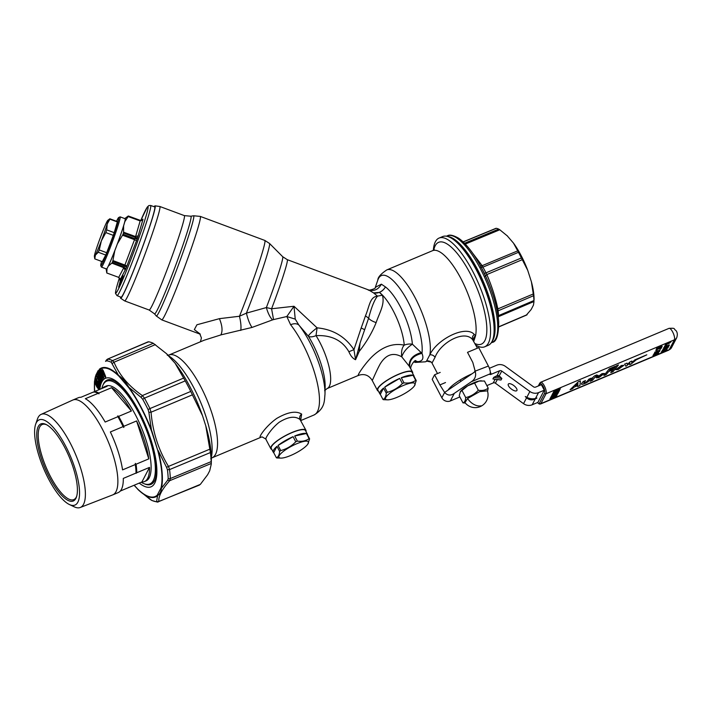 <?xml version="1.0" encoding="UTF-8"?>
<svg xmlns="http://www.w3.org/2000/svg" width="713" height="713" viewBox="0 0 713 713"><rect width="100%" height="100%" fill="white"/><g stroke="black" fill="none" stroke-linecap="round" stroke-linejoin="round"><path stroke-width="1.07" d="M412.613 373.264A19.83 4.804 152.4 0 0 412.569 372.034A19.83 4.804 152.4 0 0 411.971 371.464A19.83 4.804 152.4 0 0 391.33 377.738A19.83 4.804 152.4 0 0 377.427 390.412A19.83 4.804 152.4 0 0 378.033 390.982A19.83 4.804 152.4 0 0 378.416 391.143M412.569 372.034L409.2 366.17L401.731 356.812C393.184 352.062 385.965 354.504 380.082 364.138C375.332 372.774 371.562 383.211 372.159 379.762M376.125 322.615C372.275 321.26 369.771 319.781 368.621 318.185L360.056 343.087L359.147 351.536C366.535 342.062 372.195 332.418 376.125 322.615C379.539 312.508 385.047 304.255 382.409 295.227L379.432 292.419L373.541 292.891L368.692 289.986C374.156 291.448 378.38 289.505 381.375 284.175L385.43 286.911A10.722 8.904 -52.9 0 1 379.432 292.419A36.443 11.622 67.2 0 1 404.244 345.145C401.989 347.525 401.152 351.411 401.731 356.812C403.442 351.928 406.989 347.721 412.381 344.183L421.98 353.345C424.021 358.55 422.568 361.322 417.631 361.678L414.93 361.117M364.637 329.7L361.179 327.971A45.017 2.451 -69.6 0 0 365.466 315.832L368.621 318.185C371.437 307.339 374.396 299.986 377.489 296.127L373.541 292.891A10.722 8.877 129.8 0 0 385.43 286.911A39.58 12.629 67.2 0 1 412.381 344.183A10.722 7.326 175.6 0 0 404.244 345.145C392.872 342.775 381.874 346.892 371.241 357.471C362.391 366.794 355.68 377.961 359.031 375.1M409.743 366.972C409.209 360.092 413.29 355.546 421.98 353.345A46.701 14.893 -112.8 0 0 410.652 307.116A46.701 14.893 -112.8 0 0 385.216 275.45A46.701 14.893 -112.8 0 0 377.837 280.031C377.863 277.268 380.858 273.89 386.811 269.906A49.848 15.9 67.2 0 1 390.876 269.764A49.848 15.9 67.2 0 1 418.789 305.2A49.848 15.9 67.2 0 1 429.814 354.833C431.864 354.575 433.62 355.377 435.082 357.24L432.007 363.069L437.488 373.559M415.679 360.867L417.631 361.678A46.701 14.893 -112.8 0 1 413.763 361.83A46.701 14.893 -112.8 0 0 413.763 361.83M471.846 373.897A23.582 5.713 152.4 0 0 448.058 390.109M413.683 361.883L415.305 362.4L425.411 361.812A49.848 15.9 -112.8 0 0 426.481 361.197L429.814 354.833C436.802 339.486 465.589 324.593 474.288 334.468C472.469 335.992 471.935 337.757 472.683 339.771C464.724 329.308 440.572 342.4 435.082 357.24M472.683 339.771L477.434 348.167M426.98 361.152L431.32 362.124L431.998 363.042L431.32 362.124C429.386 360.947 428.014 360.6 427.185 361.072L427.221 361.054M425.411 361.812L427.114 361.099M474.288 334.468L475.544 335.823C473.512 337.267 472.924 339.058 473.788 341.188M386.811 269.906L432.586 250.673A49.848 15.9 67.2 0 1 436.659 250.539A49.848 15.9 67.2 0 1 464.662 286.171A49.848 15.9 67.2 0 1 475.544 335.823L473.806 341.126M433.344 250.272A58.956 18.805 67.2 0 1 439.065 238.071A58.956 18.805 67.2 0 1 443.878 237.91A58.956 18.805 67.2 0 1 481.854 291.751A58.956 18.805 67.2 0 1 484.724 346.785A58.956 18.805 67.2 0 1 479.911 346.946A58.956 18.805 67.2 0 1 475.847 345.137M381.375 284.175L375.323 287.339L377.837 280.031M368.692 289.986L368.434 289.888C366.972 291.038 376.58 288.774 375.341 287.312L375.279 287.473M359.147 351.536L355.564 359.709C352.873 358.594 350.644 355.939 348.88 351.732L353.951 349.655L355.564 359.709L360.056 343.087M324.62 390.617L327.044 388.594A36.443 11.622 67.2 0 0 316.019 335.636L317.098 327.855A10.722 1.569 -37.4 0 0 308.364 336.197A10.722 4.643 -32.1 0 0 316.019 335.636C331.26 334.914 342.213 340.279 348.88 351.732M382.409 295.227L377.489 296.127C369.735 296.938 369.584 306.064 365.466 315.832M300.85 420.527L313.97 415.011A55.739 17.78 -112.8 0 0 316.251 378.665A55.739 17.78 -112.8 0 0 290.592 324.709C294.13 323.31 296.893 323.426 298.872 325.039L295.235 319.112L293.997 306.26L317.098 327.855C332.918 329.326 345.199 336.589 353.951 349.655L361.179 327.971M439.065 238.071L442.621 236.582A58.956 18.805 67.2 0 1 447.434 236.413A58.956 18.805 67.2 0 1 449.787 237.295A58.956 18.805 67.2 0 1 482.79 283.649A58.956 18.805 67.2 0 1 492.79 339.664A58.956 18.805 67.2 0 1 488.28 345.288L484.724 346.785M290.592 324.709L286.813 316.527L293.997 306.26L271.582 308.765L273.542 319.584L286.813 316.527L295.235 319.112M298.872 325.039L308.364 336.197A41.8 13.333 67.2 0 1 325.146 386.704L324.985 394.334A50.382 16.069 -112.8 0 0 298.872 325.039M449.787 237.295L451.008 237.884A57.887 18.458 67.2 0 1 483.414 283.391A57.887 18.458 67.2 0 1 493.227 338.39L492.79 339.664M368.434 289.888L287.277 259.666A45.017 2.451 -69.6 0 1 271.582 308.765L266.368 307.561C267.901 313.078 269.942 317.187 272.491 319.905L273.542 319.584M272.491 319.905L252.01 327.445L221.235 334.807L204.105 340.244L168.865 355.047A55.739 17.78 67.2 0 1 173.411 354.896A55.739 17.78 67.2 0 1 209.319 405.804A55.739 17.78 67.2 0 1 212.028 457.826L261.707 436.962M300.743 419.868L301.652 414.11C296.073 410.581 287.767 412.016 276.733 418.424C265.45 426.365 257.687 438.388 260.682 437.274L262.117 436.9L265.753 439.012L270.806 448.682A19.83 4.804 152.4 0 0 271.412 449.252A19.83 4.804 152.4 0 0 271.796 449.413M261.751 436.944L260.682 437.274M287.277 259.666L282.713 256.725A46.193 2.513 -69.6 0 1 266.368 307.561L246.422 313.132C247.866 319.299 249.728 324.067 252.01 327.445M282.713 256.725L269.523 243.463A54.028 2.932 -69.6 0 1 246.422 313.132L239.47 316.251C240.896 322.329 241.315 327.062 240.736 330.449M269.523 243.463L264.844 240.441A55.204 3.004 110.4 0 1 239.47 316.251L219.426 318.658L196.922 324.772L194.337 329.611L200.077 333.969M301.652 414.11C299.772 415.643 299.237 417.453 300.03 419.547C295.227 415.768 288.31 416.65 279.3 422.176C270.227 429.244 264.104 440.376 266.092 439.065M300.03 419.547L305.957 430.304A19.83 4.804 152.4 0 0 305.351 429.734A19.83 4.804 152.4 0 0 284.719 436.008A19.83 4.804 152.4 0 0 270.806 448.682M305.993 431.534A19.83 4.804 152.4 0 0 305.957 430.304M120.533 297.027A49.304 2.683 -69.6 0 0 120.613 298.239A49.304 2.683 -69.6 0 0 129.276 281.216A49.304 2.683 -69.6 0 0 147.876 232.081A49.304 2.683 -69.6 0 0 155.015 205.852A49.304 2.683 -69.6 0 0 154.168 206.717M493.28 378.959L500.455 379.895M492.906 378.915L493.699 377.391L497.014 375.698A2.148 1.961 -152.4 0 1 499.18 375.983L501.863 378.46L501.07 379.976M497.014 375.698L499.599 370.751L491.364 374.218L490.312 372.204M488.387 366.045L475.081 371.179A1.069 0.98 -152.4 0 0 475.063 370.76L472.817 362.471L467.514 352.338L478.753 347.614L488.387 366.045A6.435 2.05 67.2 0 1 490.089 373.862L489.893 374.236A2.148 0.517 152.4 0 0 489.867 374.45A2.148 0.517 152.4 0 0 491.364 374.218M474.368 372.177L444.618 392.444C447.497 395.59 450.732 395.893 454.324 393.335L471.355 381.731C475.027 379.334 476.337 375.938 475.277 371.553M497.309 379.566L495.41 383.211A2.148 1.961 27.6 0 0 493.244 382.926L486.863 385.608M459.867 396.945L450.349 400.947A6.435 5.891 27.6 0 1 441.837 397.774L432.203 379.343L434.591 374.78L440.206 372.418M499.599 370.751A2.148 1.961 -152.4 0 1 501.765 371.036L529.884 391.482L526.827 397.337C529.812 398.817 532.7 399.191 535.481 398.478L536.925 398.05L535.249 398.932C532.041 400.456 529.153 400.073 526.586 397.801L523.52 403.656A8.574 7.861 27.6 0 0 532.183 404.788L537.914 402.382L544.277 390.207L541.39 384.681L535.65 387.088A2.148 1.961 -152.4 0 1 533.484 386.803L505.374 366.357A8.574 7.861 -152.4 0 0 496.711 365.225L489.394 368.3M544.277 390.207L538.547 392.613A8.574 7.861 -152.4 0 1 529.884 391.482M495.41 383.211L523.52 403.656M445.509 382.551L439.885 384.913L434.591 374.78M441.837 397.774L444.618 392.444L439.885 384.913M526.586 397.801L525.267 396.526L526.827 397.337M516.925 390.457A5.356 2.121 37.6 0 1 516.845 390.581A5.356 2.121 37.6 0 1 511.453 389.102A5.356 2.121 37.6 0 1 508.271 384.164A5.356 2.121 37.6 0 1 508.351 384.04A5.356 2.121 37.6 0 1 513.743 385.519A5.356 2.121 37.6 0 1 516.925 390.457M666.744 344.976L664.463 346.179M665.131 345.823L666.076 345.333M652.956 355.653L655.523 353.345L656.851 353.104L656.566 353.871L658.759 352.953L652.956 355.662L653.384 354.833M658.759 352.953L656.566 353.871M653.384 354.824L655.514 353.336L656.833 353.345M653.937 354.976L656.031 353.559L653.937 354.976M653.883 353.88L658.589 350.841L654.775 352.169L660.398 349.807L655.693 352.846L659.507 351.518L653.883 353.88L658.589 350.841M655.693 352.846L659.685 351.179M654.596 352.516L660.398 349.807M656.218 349.325L656.86 348.113L657.662 347.775L657.19 348.684L660.006 346.768L661.878 346.081L662.02 346.58L660.407 347.605L661.388 346.536L659.926 347.062L659.267 348.051L656.227 349.334L657.662 347.775M660.407 347.605L661.406 346.67M657.19 348.675L659.578 346.964L662.217 346.322M661.094 348.488L657.787 349.12L656.575 349.869L657.038 350.181L655.755 350.422L657.716 348.889L660.514 348.39L661.771 347.186L661.094 348.488M661.771 347.178L660.514 348.39L657.716 348.88L655.755 350.422M657.208 349.851L656.673 349.994M666.931 349.896L660.987 352.882L661.816 351.277L666.931 349.896M662.252 351.589L667.118 349.548M661.816 351.277L662.582 350.965M660.987 352.873L661.824 351.286M667.439 346.518L663.66 347.784L668.767 344.985L669.418 344.994L669.159 345.475L667.439 346.518M663.66 347.784L665.63 346.26L669.391 345.181M667.894 345.564L664.48 347.249L667.894 345.564M668.589 345.529L664.587 347.383M667.921 348.006L662.297 350.368L667.921 348.006M662.297 350.359L668.09 347.677M665.211 344.816L667.323 343.087L665.211 344.816L670.995 341.946L669.757 342.062L670.995 341.946M667.323 343.087L666.076 344.352M669.569 342.427C672.207 342.311 663.045 346.055 667.136 343.452C663.054 346.055 672.207 342.32 669.569 342.436L670.113 342.436M668.571 346.759L662.947 349.12L668.571 346.759M662.947 349.12L668.741 346.438M604.428 373.469L602.013 373.657L596.371 377.837L598.777 377.649L604.428 373.469L602.013 373.657L596.371 377.837M598.626 376.687L599.606 376.633C602.191 375.234 602.717 374.583 601.184 374.673C598.599 376.072 598.073 376.731 599.606 376.633C602.191 375.234 602.726 374.583 601.184 374.681L602.164 374.628M598.635 376.687L599.606 376.633M623.83 365.314L621.415 365.511L615.774 369.69L618.18 369.503L623.83 365.323L621.415 365.502L615.774 369.69M619.009 368.487L618.037 368.541L619.009 368.478C621.593 367.079 622.119 366.429 620.586 366.527C618.002 367.926 617.476 368.576 619.009 368.487C621.593 367.088 622.128 366.437 620.586 366.527L621.567 366.473M570.088 389.717L578.181 381.865L580.427 380.92L579.927 385.59L577.646 386.544L577.744 385.617L574.099 387.141L572.486 388.719L570.088 389.717L578.181 381.865L580.427 380.92M577.646 386.544L577.744 385.617M577.985 383.371L575.4 385.885L577.824 384.868L577.985 383.371L577.824 384.868L575.409 385.885M598.038 375.305L595.756 376.268L596.843 374.913L594.562 375.876L591.46 378.781L592.601 378.309L590.195 381.277L592.485 380.314L594.883 377.346L597.164 376.393L598.038 375.305L595.765 376.259M596.852 374.922L594.562 375.876L591.46 378.79M592.601 378.309L590.195 381.277M581.826 383.238L583.198 381.544L581.826 383.238C579.517 385.893 587.432 383.033 589.286 380.537L591.193 378.184L588.902 379.138L591.193 378.184M585.489 380.582L583.198 381.544L585.489 380.582L583.965 382.462C584 383.336 585.07 382.952 587.155 381.303L588.902 379.138L587.155 381.312C585.07 382.961 584.009 383.344 583.965 382.462L583.795 382.917M603.893 375.519L609.357 368.773L603.893 375.519L606.175 374.566L608.581 371.598L612.004 370.154L612.877 369.076L609.455 370.51M615.061 366.375L609.357 368.773L615.061 366.375L614.187 367.462L610.765 368.897L609.455 370.519L612.877 369.076M618.483 364.94L616.201 365.903L610.747 372.649L613.028 371.687L618.483 364.94L616.201 365.894L610.747 372.649M624.633 364.138L625.916 366.277L629.873 363.131L629.704 364.682L630.952 364.165L636.263 359.798L646.807 354.824L634.918 359.815L631.745 362.632L631.914 361.081L630.034 361.865L627.342 364.486L627.083 363.113L624.633 364.138L627.083 363.113M629.873 363.131L629.704 364.682M646.807 354.824L634.918 359.815L631.745 362.641M631.914 361.081L630.042 361.865L627.342 364.486M560.855 387.81L554.001 391.134M553.315 392.435L553.912 391.294L556.488 390.207L560.168 389.111L559.874 389.681L553.315 392.435L553.912 391.294L555.32 390.706M557.593 390.189L560.168 389.111M556.488 390.207L557.896 389.619M555.017 391.277L556.488 390.216M552.637 393.736L553.235 392.596L554.634 391.998L554.34 392.578L557.21 390.92L556.915 391.49L559.491 390.412L559.197 390.982L552.637 393.736L553.235 392.596L554.643 392.007M556.924 391.49L559.491 390.412M554.349 392.569L557.218 390.92M553.956 393.309L552.557 393.897L551.96 395.038L558.52 392.284L559.108 391.143L556.532 392.221L552.557 393.897L551.96 395.038M559.108 391.143L556.238 392.792M556.532 392.221L553.662 393.879M551.274 396.339L557.022 393.032L558.431 392.444L557.833 393.585L551.577 395.768L558.431 392.444M550.516 397.792L550.953 396.963L557.753 393.745L556.719 394.672L556.835 395.51L550.516 397.792L550.953 396.972L557.753 393.745M556.461 395.171L557.138 394.931M555.267 395.358L553.119 396.375M550.365 398.344L552.263 397.542L550.365 398.344C547.727 400.715 557.53 396.606 556.586 395.733L554.687 396.526L556.586 395.733M555.195 396.499L554.687 396.526C557.414 396.054 548.636 399.743 552.263 397.542L551.434 398.193M552.263 397.542C548.636 399.735 557.414 396.054 554.687 396.526M491.952 341.634A57.869 18.458 -112.8 0 0 494.92 324.13A57.869 18.458 -112.8 0 0 477.674 269.764A57.869 18.458 -112.8 0 0 449.261 236.787A57.869 18.458 -112.8 0 0 447.8 236.52M463.183 241.957L495.856 228.516M496.195 228.303A46.719 14.902 67.2 0 1 498.717 229.105L499.795 229.773L465.295 244.069M499.795 229.773L507.504 236.065A42.878 13.672 -112.8 0 0 507.086 235.664L513.494 243.115L517.718 250.86L482.148 265.673L482.933 267.117A46.933 14.973 67.2 0 1 485.936 272.865L486.81 274.585L485.152 276.305M531.408 281.795L533.538 295.708A46.719 14.902 67.2 0 1 533.868 298.988A46.719 14.902 67.2 0 1 533.957 300.538L534.064 299.906A42.878 13.672 -112.8 0 0 533.948 295.931A42.878 13.672 -112.8 0 0 531.408 281.795L527.727 270.343L521.399 257.963A46.719 14.902 67.2 0 0 518.449 252.322L517.718 250.86M522.317 259.657L486.81 274.585C491.622 285.565 495.312 297.018 497.87 308.952L498.111 310.69A46.933 14.973 67.2 0 1 498.44 314.041A46.933 14.973 67.2 0 1 498.539 315.627L533.957 300.538M498.262 317.445L498.539 315.627A3.217 2.308 -2.4 0 0 498.048 315.877M498.173 316.786L534.001 301.492L533.44 305.146L531.14 309.549L526.372 315.066M472.559 253.062L482.148 265.673L480.446 265.806M533.342 293.943L496.872 309.317M527.727 270.343A42.878 13.672 -112.8 0 0 513.494 243.115M379.824 393.852A19.296 4.67 -27.6 0 1 383.576 388.068L380.296 394.342A19.296 4.67 -27.6 0 1 379.824 393.852L377.899 390.163A19.296 4.67 -27.6 0 1 381.918 384.155A19.296 4.67 -27.6 0 1 399.948 373.817A19.296 4.67 -27.6 0 1 412.096 372.284L414.021 375.974A19.296 4.67 -27.6 0 1 414.155 376.642M384.681 387.168A19.296 4.67 -27.6 0 1 399.69 378.407L384.681 387.168L387.355 392.284A19.296 4.67 152.4 0 0 386.526 392.961A19.296 4.67 152.4 0 0 386.259 393.193C385.911 396.722 384.824 398.808 382.979 399.467A19.296 4.67 152.4 0 0 383.487 399.69L387.827 399.841A16.613 4.02 152.4 0 0 411.561 388.835A16.613 4.02 152.4 0 0 414.378 385.965A16.613 4.02 152.4 0 0 407.604 383.906A16.613 4.02 152.4 0 0 389.031 393.888A16.613 4.02 152.4 0 0 387.827 399.841M401.303 377.73A19.296 4.67 -27.6 0 1 413.041 375.252L401.303 377.73L403.977 382.854A19.296 4.67 152.4 0 0 403.184 383.184A19.296 4.67 152.4 0 0 402.373 383.532C398.121 387.89 393.113 390.804 387.355 392.284M414.378 385.965L416.232 380.599L413.549 375.475A19.296 4.67 -27.6 0 1 414.021 375.974M380.296 394.342L382.979 399.467M383.576 388.068L386.259 393.193M399.69 378.407L402.373 383.532M413.041 375.252L415.724 380.368C412.56 382.64 408.647 383.46 403.977 382.854M416.232 380.599A19.296 4.67 152.4 0 0 415.724 380.368M273.213 452.113A19.296 4.67 -27.6 0 1 276.965 446.338L273.685 452.612A19.296 4.67 -27.6 0 1 273.213 452.113L271.288 448.432A19.296 4.67 -27.6 0 1 275.298 442.425A19.296 4.67 -27.6 0 1 293.337 432.087A19.296 4.67 -27.6 0 1 305.485 430.554L307.41 434.244A19.296 4.67 -27.6 0 1 307.544 434.912M278.061 445.429A19.296 4.67 -27.6 0 1 293.079 436.677L278.061 445.429L280.735 450.554A19.296 4.67 152.4 0 0 279.906 451.231A19.296 4.67 152.4 0 0 279.639 451.454C279.3 454.983 278.204 457.078 276.359 457.728A19.296 4.67 152.4 0 0 276.867 457.96L281.207 458.111A16.613 4.02 152.4 0 0 304.95 447.104A16.613 4.02 152.4 0 0 307.766 444.226A16.613 4.02 152.4 0 0 300.993 442.167A16.613 4.02 152.4 0 0 282.419 452.158A16.613 4.02 152.4 0 0 281.207 458.111M294.683 435.999A19.296 4.67 -27.6 0 1 306.43 433.522L294.683 435.999L297.366 441.124A19.296 4.67 152.4 0 0 296.563 441.454A19.296 4.67 152.4 0 0 295.752 441.793C291.501 446.151 286.501 449.074 280.735 450.554M307.766 444.226L309.611 438.869L306.938 433.745A19.296 4.67 -27.6 0 1 307.41 434.244M273.685 452.612L276.359 457.728M276.965 446.338L279.639 451.454M293.079 436.677L295.752 441.793M306.43 433.522L309.103 438.638C305.939 440.901 302.027 441.73 297.366 441.124M309.611 438.869A19.296 4.67 152.4 0 0 309.103 438.638M142.547 219.738L142.965 219.149A32.762 1.782 110.4 0 1 142.983 219.346L137.743 237.349A32.762 1.782 110.4 0 1 137.261 238.739L126.201 267.865A32.762 1.782 110.4 0 1 125.702 269.051L119.891 280.191A32.762 1.782 110.4 0 1 119.873 279.986L120.034 279.193M120.096 279.906L118.723 277.375L106.798 273.008A30.588 1.658 -69.6 0 0 106.798 272.99L118.723 277.375L106.798 272.99L107.003 268.658L108.367 266.038L111.834 263.124L123.795 267.678L118.723 277.375M125.149 270.227L123.795 267.678L124.08 267.09L125.702 269.051M126.914 266.029L124.891 265.049L124.543 265.976A30.695 1.667 110.4 0 1 124.08 267.09L112.235 262.58L111.834 263.124M136.531 240.7L134.525 239.666L124.891 265.049L112.912 260.548L112.681 261.519L124.543 265.976A2.148 1.23 22.6 0 1 126.201 267.865M138.233 235.78L135.595 236.6L135.354 237.384A30.695 1.667 110.4 0 1 134.9 238.686L134.525 239.666L122.529 235.21L117.395 243.846L114.802 250.7L112.912 260.548M142.787 220.13L140.158 220.914L135.595 236.6L123.572 232.197L123.607 225.896L124.837 221.663L128.135 216.547L140.158 220.914L142.983 219.346M142.725 219.417L142.627 219.622C142.725 220.085 141.923 220.326 140.238 220.317A30.695 1.667 110.4 0 1 140.265 220.522L128.135 216.547M120.836 280.975L120.345 282.74L120.149 281.163L118.813 287.045L122.903 275.476M120.149 281.163L121.121 278.471L120.764 281.127A0.642 0.588 -152.7 0 1 120.693 280.637L121.584 278.605A0.642 0.588 27.8 0 0 121.54 278.703L120.319 282.731L122.235 278.23M121.54 278.703L121.968 277.954M121.041 282.883L120.827 281.733M120.595 283.721L120.711 281.991M120.649 282.901L119.472 284.059L119.579 285.672M120.274 284.104L119.757 284.425A0.642 0.588 -152.6 0 1 119.686 283.943L119.258 284.781M119.329 285.271L120.069 284.719M120.212 283.114L120.666 282.651M118.679 287.241L122.939 275.254L123.019 276.323M121.852 277.027L122.939 275.254M120.782 281.991L120.452 281.091M120.524 281.59L121.076 281.421M121.451 278.132L122.039 278.302M120.167 283.373L119.659 283.685M118.688 286.911L119.214 285.022M122.698 275.441L122.235 277.812M121.192 278.863L120.729 282.045M121.121 278.471L121.192 278.952M152.653 217.01A48.199 2.62 110.4 0 1 134.721 267.633A48.199 2.62 110.4 0 1 121.058 297.232L117.039 295.654A48.119 2.611 -69.6 0 0 130.684 266.109A48.119 2.611 -69.6 0 0 148.58 215.558A48.119 2.611 -69.6 0 0 150.621 205.469L154.694 206.904A48.199 2.62 110.4 0 1 152.653 217.01M128.358 216.199A30.588 1.658 -69.6 0 0 128.34 216.021L140.247 220.335L128.331 216.003M124.891 218.641A27.335 1.488 110.4 0 1 125.176 218.303L128.09 216.11M112.235 262.58A30.588 1.658 -69.6 0 0 112.681 261.519M123.572 232.197L123.456 233.035A30.588 1.658 -69.6 0 1 123.019 234.274L122.529 235.21M107.003 268.658A27.335 1.488 110.4 0 1 106.184 269.3A27.335 1.488 110.4 0 1 106.184 268.863M125.176 218.303A27.335 1.488 110.4 0 1 124.837 221.663M123.607 225.896A27.335 1.488 110.4 0 1 117.395 243.846M114.802 250.7A27.335 1.488 110.4 0 1 108.367 266.038M107.779 220.362L109.847 218.775A21.435 1.168 110.4 0 1 109.882 219.167L107.164 224.096A19.296 1.052 110.4 0 1 101.371 240.834A19.296 1.052 110.4 0 1 97.806 249.808A19.296 1.052 110.4 0 1 95.382 255.138A19.296 1.052 110.4 0 1 94.374 256.368A19.296 1.052 110.4 0 1 95.177 252.696A19.296 1.052 110.4 0 1 100.97 235.958A19.296 1.052 110.4 0 1 104.535 226.992A19.296 1.052 110.4 0 1 106.959 221.663A19.296 1.052 110.4 0 1 107.779 220.362A19.296 1.052 110.4 0 1 107.164 224.096L106.754 229.889A21.435 1.168 110.4 0 1 106.299 231.217A21.435 1.168 110.4 0 1 105.827 232.59L101.371 240.834L99.232 249.951A21.435 1.168 110.4 0 1 98.59 251.502A21.435 1.168 110.4 0 1 98.269 252.25L95.382 255.138L94.802 258.881A21.435 1.168 110.4 0 1 94.776 258.792L94.374 256.368M99.232 249.951L106.7 252.732A21.435 1.168 110.4 0 1 105.738 255.031L102.271 261.662L94.802 258.881M98.269 252.25L105.738 255.031M105.827 232.59L113.296 235.37L106.7 252.732M109.847 218.775L117.315 221.556A21.435 1.168 110.4 0 1 117.351 221.948L114.223 232.67A21.435 1.168 110.4 0 1 113.768 233.998A21.435 1.168 110.4 0 1 113.296 235.37M109.882 219.167L117.351 221.948M106.754 229.889L114.223 232.67M116.54 221.271A25.721 1.399 110.4 0 1 118.688 217.51L120.06 216.877A26.8 1.453 110.4 0 1 120.149 216.868A26.8 1.453 110.4 0 1 120.239 217.019A26.8 1.453 110.4 0 1 111.299 244.782A26.8 1.453 110.4 0 1 101.442 267.099A26.8 1.453 110.4 0 1 101.389 267.027L100.756 265.655A25.721 1.399 110.4 0 1 101.594 261.413M118.688 217.51A25.721 1.399 110.4 0 1 110.283 244.301A25.721 1.399 110.4 0 1 100.756 265.655M120.149 216.868L125.167 218.739A26.8 1.453 110.4 0 1 125.247 218.891A26.8 1.453 110.4 0 1 116.745 245.504A26.8 1.453 110.4 0 1 106.46 268.961L101.442 267.099M101.861 388.496A55.739 17.78 67.2 0 1 106.674 381.17A55.739 17.78 67.2 0 1 111.228 381.018A55.739 17.78 67.2 0 1 147.136 431.918A55.739 17.78 67.2 0 1 149.846 483.949A55.739 17.78 67.2 0 1 145.292 484.1A55.739 17.78 67.2 0 1 141.236 482.264M102.52 388.22A51.452 16.408 67.2 0 1 104.588 386.696L106.175 386.027A51.452 16.408 67.2 0 1 110.372 385.885A51.452 16.408 67.2 0 1 143.518 432.88A51.452 16.408 67.2 0 1 146.022 480.901L144.436 481.569A51.452 16.408 67.2 0 1 141.905 481.979L129.16 487.335A51.452 16.408 67.2 0 1 128.777 487.3M35.65 424.253L37.406 419.137A50.498 16.105 67.2 0 1 41.14 414.378L72.797 400.046A51.452 16.408 67.2 0 1 72.931 399.993A51.452 16.408 67.2 0 1 77.129 399.85A51.452 16.408 67.2 0 1 110.274 446.837A51.452 16.408 67.2 0 1 112.779 494.867A51.452 16.408 67.2 0 1 112.645 494.92L80.248 507.496A50.498 16.105 67.2 0 1 76.255 507.585A50.498 16.105 67.2 0 1 74.241 506.827L69.357 504.501A46.211 14.741 67.2 0 1 43.484 468.165A46.211 14.741 67.2 0 1 35.65 424.253A46.211 14.741 67.2 0 1 42.949 419.725A46.211 14.741 67.2 0 1 74.553 467.113A46.211 14.741 67.2 0 1 71.202 505.187A46.211 14.741 67.2 0 1 69.357 504.501M41.14 414.378A50.498 16.105 67.2 0 1 45.391 414.182A50.498 16.105 67.2 0 1 78.002 460.509A50.498 16.105 67.2 0 1 80.248 507.496M46.595 424.743A40.73 12.994 -112.8 0 0 45.561 424.395A40.73 12.994 -112.8 0 0 42.236 424.511A40.73 12.994 -112.8 0 0 44.215 462.532A40.73 12.994 -112.8 0 0 70.462 499.733A40.73 12.994 -112.8 0 0 73.787 499.617A40.73 12.994 -112.8 0 0 76.665 496.346M69.847 501.114A41.8 13.333 -112.8 0 0 76.46 497.014A41.8 13.333 -112.8 0 0 69.366 457.291A41.8 13.333 -112.8 0 0 45.971 424.422A41.8 13.333 -112.8 0 0 44.304 423.798A41.8 13.333 -112.8 0 0 41.265 458.245A41.8 13.333 -112.8 0 0 69.847 501.114M72.931 399.993L78.368 397.711A51.452 16.408 67.2 0 1 80.899 397.293L93.635 391.945A51.452 16.408 67.2 0 1 95.301 392.221A51.452 16.408 67.2 0 1 97.36 392.988A51.452 16.408 67.2 0 1 98.091 393.362L85.346 398.71A51.452 16.408 67.2 0 1 105.168 422.034L117.912 416.686A51.452 16.408 67.2 0 1 123.099 426.615L110.363 431.962A51.452 16.408 67.2 0 1 122.556 469.885L135.301 464.537A51.452 16.408 67.2 0 1 136.04 473.049L123.304 478.405A51.452 16.408 67.2 0 1 118.215 492.585L112.779 494.867M120.283 491.061L129.16 487.335M136.04 473.049L136.21 473.28A51.024 16.274 -112.8 0 0 135.345 463.37L135.301 464.537M117.912 416.686L117.752 415.902A51.024 16.274 -112.8 0 1 123.804 427.47L123.099 426.615M98.091 393.362L98.991 393.826A51.024 16.274 -112.8 0 0 97.841 393.219L97.36 392.988M93.813 392.177L94.383 391.633A51.452 16.408 67.2 0 1 96.05 391.9A51.452 16.408 67.2 0 1 98.84 393.05L111.576 387.694A51.452 16.408 67.2 0 1 131.397 411.018L118.661 416.374A51.452 16.408 67.2 0 1 123.848 426.303L136.584 420.946A51.452 16.408 67.2 0 1 148.785 458.869L136.049 464.225A51.452 16.408 67.2 0 1 136.789 472.737L149.525 467.389A51.452 16.408 67.2 0 1 144.436 481.569M135.345 463.37L136.049 464.225M136.21 473.28L136.789 472.737M123.804 427.47L123.848 426.303M117.752 415.902L118.661 416.374M98.991 393.826L98.84 393.05M104.588 386.696A51.452 16.408 67.2 0 1 107.128 386.277L94.383 391.633M149.525 467.389L141.905 481.979M111.576 387.694L131.397 411.018M136.584 420.946L148.785 458.869M147.849 484.394A56.274 17.95 -112.8 0 0 151.138 483.984A56.274 17.95 -112.8 0 0 155.372 478.806M114.214 380.822A56.274 17.95 -112.8 0 0 112.146 380.065A56.274 17.95 -112.8 0 0 107.556 380.216A56.274 17.95 -112.8 0 0 104.963 382.275M142.698 399.271L144.472 398.148A76.915 24.536 67.2 0 1 149.926 408.576L148.081 409.556A75.845 24.189 -112.8 0 0 142.698 399.271L141.022 397.337L142.35 395.563L144.472 398.148L185.228 380.876L175.095 363.22L166.334 353.541L153.286 343.292A77.156 24.607 67.2 0 0 150.149 342.106A77.156 24.607 67.2 0 0 148.554 341.785L147.867 342.222M185.228 380.876A77.156 24.607 67.2 0 1 190.754 391.446L202.51 415.67A70.747 22.566 -112.8 0 0 175.095 363.22M190.754 391.446L149.926 408.576L151.049 412.203L192.537 394.788M168.197 478.539L167.671 480.205L169.73 480.678L170.327 478.53A2.148 1.551 177.8 0 1 168.197 478.539A75.845 24.189 -112.8 0 0 167.43 469.724L169.551 469.591L210.406 452.55A77.156 24.607 67.2 0 1 211.2 461.614L211.262 463.477L169.73 480.678C161.958 489.35 158.322 496.301 158.83 501.551L158.063 502.014M148.554 341.785L107.324 359.209L148.09 341.821M94.686 391.508A69.384 22.13 67.2 0 1 95.524 377.15L99.294 369.931A69.384 22.13 67.2 0 1 107.057 368.389A69.384 22.13 67.2 0 1 118.946 376.179L111.255 362.266A75.845 24.189 67.2 0 0 108.198 361.117A75.845 24.189 -112.8 0 0 106.647 360.805L107.904 359.129A76.915 24.536 67.2 0 1 109.481 359.45A76.915 24.536 67.2 0 1 112.583 360.618L114.018 362.213L155.381 344.611M198.909 485.134L200.344 484.385L207.652 474.698L209.693 470.794L211.262 464.199L211.351 460.01A70.747 22.566 -112.8 0 0 205.772 425.821L210.406 452.55M205.772 425.821L202.51 415.67M167.43 469.724L166.557 467.336L168.491 466.409L169.551 469.591A76.915 24.536 67.2 0 1 170.327 478.53L211.2 461.614M106.647 360.805L105.551 361.366L106.558 359.842M112.271 363.505L114.018 362.213C119.338 375.083 128.786 386.196 142.35 395.563L183.776 378.015M148.081 409.556L148.865 412.346L151.049 412.203C152.725 431.998 158.536 450.072 168.491 466.409L210.014 449.101M156.102 501.702L151.905 500.508A2.148 1.916 -64.4 0 1 151.495 500.232A75.845 24.189 -112.8 0 0 154.552 501.382A75.845 24.189 -112.8 0 0 156.102 501.702L158.83 501.551L200.344 484.385M151.495 500.232L150.149 499.421M103.127 374.147L102.913 374.851A0.642 0.481 -162.5 0 0 102.859 375.163L101.843 372.952M102.039 371.776L101.923 372.48M103.225 374.441L102.859 374.958A0.642 0.642 0 0 0 102.886 375.412L103.822 378.246L102.895 377.623L100.194 371.562L100.052 370.412L100.881 369.833L101.594 370.6L103.109 373.995L102.922 375.412M100.292 380.332L99.829 380.555L100.515 380.733M101.371 374.601L100.649 374.191L101.201 374.245M101.718 375.35L101.531 376.063A0.642 0.508 -160.3 0 0 101.478 376.33M100.542 373.015L100.515 373.817M101.79 375.626L101.496 376.134A0.642 0.642 0 0 0 101.522 376.624L101.567 376.642M99.374 388.211A2.487 0.793 67.2 0 1 98.831 388.122L99.383 387.854M99.259 374.735L99.33 375.608M99.963 375.858L99.455 375.947L100.052 376.428L99.187 375.858M101.46 378.772L100.756 378.469L101.273 378.389M101.13 378.166L101.032 378.14A0.642 0.588 -150.4 0 1 100.586 377.275L100.631 378.14M100.052 384.049L99.544 384.325A0.642 0.642 0 0 0 99.508 384.441L99.508 384.441A0.642 0.553 -168.2 0 1 99.544 384.334L100.052 383.772L99.998 384.503M99.677 383.995L99.66 386.803L98.947 386.312L95.943 380.359L95.827 378.398A0.642 0.553 11.8 0 0 96.273 378.701L96.415 378.728M99.562 384.271L99.66 383.674M98.305 382.587L98.777 381.972L99.187 383.166L97.708 381.829L98.046 381.375L98.661 382.168L98.92 383.291L98.492 382.979L99.134 383.398L98.644 383.353L97.77 381.633M96.46 382.221L96.371 384.298A4.43 1.417 -112.8 0 0 98.831 388.122L98.644 388.407A2.709 0.865 -112.8 0 0 99.348 388.362L99.374 387.391A3.2 1.016 67.2 0 1 98.546 388.924L98.644 388.407A4.652 1.479 -112.8 0 1 96.068 384.405L95.702 384.494A3.2 1.016 67.2 0 1 95.471 381.517L96.932 384.28A0.642 0.597 -141.1 0 1 96.923 383.763L96.879 383.897M99.499 385.35L99.472 385.287A0.642 0.553 11.8 0 1 99.41 384.913L99.41 384.913A0.642 0.642 0 0 0 99.455 385.332L99.668 386.054A0.642 0.553 -168.2 0 1 99.704 385.938M99.544 380.43L100.132 380.769M100.497 378.389L101.077 378.104M100.408 374.156L100.996 374.013A0.642 0.606 -138.7 0 1 100.586 373.657L101.62 375.038L102.36 379.681L98.822 373.086L98.617 371.874L99.339 371.054L100.586 373.657A0.642 0.606 -138.7 0 1 100.569 373.122L100.283 373.452A0.642 0.508 -160.3 0 0 100.23 373.719M101.843 372.908L102.467 372.863A0.642 0.606 -124.5 0 1 102.066 372.498L102.066 372.498A0.642 0.606 -124.5 0 1 102.066 371.954L101.727 372.186A0.642 0.481 -162.5 0 0 101.674 372.507M97.708 381.829L98.225 382.952L97.699 381.865M167.671 480.205L161.379 488.334C161.156 491.578 159.89 494.011 157.573 495.615L156.619 501.382M166.557 467.336L158.081 450.438A69.919 22.299 67.2 0 1 161.379 488.334A1.069 0.936 13.8 0 1 160.995 487.959L157.225 495.187L157.573 495.615A69.919 22.299 67.2 0 1 149.757 497.166A69.919 22.299 67.2 0 1 138.402 489.92A69.919 22.299 67.2 0 1 137.769 489.314L137.769 489.314M118.946 376.179L128.759 387.72A69.384 22.13 67.2 0 1 151.691 431.588L148.865 412.346M141.022 397.337L128.893 387.328A69.919 22.299 67.2 0 1 151.994 431.525L157.725 450.349A69.384 22.13 67.2 0 1 160.995 487.959M138.438 489.956L149.89 499.243M107.324 359.209L105.551 361.366M94.472 381.66L95.997 374.833M99.294 369.931L99.196 369.396A69.919 22.299 67.2 0 1 107.021 367.846A69.919 22.299 67.2 0 1 119 375.689C122.716 378.469 126.014 382.346 128.893 387.328L128.759 387.72M95.524 377.15A1.069 0.936 -166.2 0 1 95.39 376.678A69.919 22.299 67.2 0 0 94.401 385.154L94.472 381.562L95.863 375.163L98.189 370.528M169.783 356.981A70.747 22.566 -112.8 0 0 166.833 354.013A70.747 22.566 -112.8 0 0 166.61 353.8M464.974 402.587L467.55 398.522L479.626 391.642L487.434 390.84A12.861 12.861 0 0 1 464.974 402.587M478.325 390.234L474.6 383.095L479.011 381.072L484.457 381.009L488.191 388.148C485.598 390.18 482.318 390.876 478.325 390.234C474.822 394.022 470.616 396.473 465.705 397.587L461.979 390.457L467.773 385.786L474.6 383.095M487.558 391.259L488.191 388.148M465.705 397.587L465.687 397.827C465.455 400.751 464.546 402.435 462.96 402.863L459.225 395.724L460.375 391.633A12.861 3.11 152.4 0 1 460.42 391.562L460.375 391.633M462.96 402.863L465.357 403.059M460.09 392.105L461.979 390.457M481.159 380.813A12.861 3.11 152.4 0 0 480.981 380.813A12.861 3.11 152.4 0 0 479.011 381.072A12.861 3.11 152.4 0 0 467.773 385.786A12.861 3.11 152.4 0 0 462.603 389.334A12.861 3.11 152.4 0 0 460.42 391.562M409.2 366.17C408.923 359.521 412.97 354.985 421.338 352.57M433.78 249.933A55.204 17.611 -112.8 0 1 443.13 242.17A55.204 17.611 67.2 0 1 480.883 298.783A55.204 17.611 67.2 0 1 476.872 344.272A55.204 17.611 -112.8 0 1 475.063 343.621M168.785 355.93L170.104 356.803A60.026 19.144 67.2 0 1 200.603 402.177A60.026 19.144 67.2 0 1 211.645 455.714L211.351 457.265M219.426 318.658C222.322 325.752 222.795 331.171 220.843 334.914M161.753 319.87A55.204 3.004 -69.6 0 0 171.387 300.77A55.204 3.004 -69.6 0 0 192.002 246.377A55.204 3.004 -69.6 0 0 200.282 216.404L193.571 215.772A53.484 2.905 110.4 0 1 185.879 244.104A53.484 2.905 110.4 0 1 165.674 297.508A53.484 2.905 110.4 0 1 156.263 315.957L161.753 319.87L200.246 334.201M193.571 215.772L190.861 216.226A52.102 2.834 110.4 0 1 183.366 243.828A52.102 2.834 110.4 0 1 163.678 295.859A52.102 2.834 110.4 0 1 154.507 313.836L156.263 315.957M154.507 313.836L149.169 310.03A50.382 2.736 -69.6 0 0 157.965 292.606A50.382 2.736 -69.6 0 0 176.771 242.964A50.382 2.736 -69.6 0 0 184.337 215.611L159.837 206.485L155.015 205.852M149.169 310.03L124.668 300.913A50.382 2.736 -69.6 0 0 133.465 283.48A50.382 2.736 -69.6 0 0 152.27 233.837A50.382 2.736 -69.6 0 0 159.837 206.485M493.699 377.391L501.863 378.46M495.722 376.25L500.383 376.856M490.089 373.862L471.355 381.731M454.324 393.335L450.349 400.947M493.244 382.926L495.143 379.28M475.063 370.76L474.305 372.222M501.765 371.036L499.18 375.983M535.249 398.932L532.183 404.788M538.547 392.613L535.481 398.478M537.522 402.551A5.356 1.711 67.2 0 0 539.474 403.086A1.069 0.98 27.6 0 0 540.9 403.611L669.213 349.718A6.435 2.05 67.2 0 1 668.821 350.119L671.557 347.587L676.726 337.695A5.356 4.911 27.6 0 0 676.762 337.632M538.921 385.715L539.83 383.977A1.069 0.98 -152.4 0 1 539.812 383.086L540.686 382.257A6.435 2.05 67.2 0 1 544.723 386.642A6.435 2.05 67.2 0 1 546.06 393.719L540.9 403.611A6.435 2.05 67.2 0 1 540.499 404.013L668.821 350.119M539.83 383.977A5.356 1.711 67.2 0 1 543.226 386.678A5.356 1.711 67.2 0 1 544.643 393.193A1.069 0.98 27.6 0 0 546.06 393.719L674.382 339.825L669.213 349.718A5.356 4.911 27.6 0 0 671.557 347.587M668.999 328.363A6.435 2.05 67.2 0 1 673.045 332.739A6.435 2.05 67.2 0 1 674.382 339.825A5.356 4.911 27.6 0 0 676.726 337.695C677.742 334.602 677.421 332.16 675.772 330.369C673.232 328.88 676.316 327.918 668.999 328.363L540.686 382.257M539.474 403.086L544.643 393.193M447.372 235.816C449.466 234.425 453.12 235.174 458.316 238.044C466.32 243.302 474.796 255.459 479.519 264.122C490.499 284.309 496.89 303.453 498.681 321.563C498.708 334.932 496.533 341.892 492.148 342.427A57.815 18.44 -112.8 0 0 497.612 322.953A57.815 18.44 -112.8 0 0 477.247 262.937A57.815 18.44 -112.8 0 0 447.372 235.816L446.418 236.199M453.682 236.288A56.229 17.932 67.2 0 1 481.525 267.812A56.229 17.932 67.2 0 1 498.619 321.278M498.717 229.105L464.528 243.276M518.449 252.322L482.933 267.117L480.598 267.259M521.399 257.963L485.936 272.865A3.217 0.57 -26.2 0 1 484.341 273.391M533.538 295.708L497.255 311.189M498.842 326.75L527.112 314.683M119.873 279.986L120.078 279.059M119.891 280.191A2.148 2.13 169.5 0 0 119.962 279.122L119.962 279.122A2.148 2.13 169.5 0 0 118.652 277.526M137.261 238.739L134.9 238.686L123.019 234.274M137.743 237.349A2.148 0.9 19 0 1 135.354 237.384L123.456 233.035M142.965 219.149A2.148 2.13 -10.5 0 1 140.247 220.335L140.247 220.335M150.621 205.469L148.865 205.558L147.288 207.064L140.809 220.442A46.051 2.504 110.4 0 1 145.978 216.333A46.051 2.504 -69.6 0 1 123.83 277.054A46.051 2.504 -69.6 0 1 117.743 283.328A46.051 2.504 110.4 0 1 119.374 278.017L117.716 283.409C115.034 292.793 115.524 293.043 115.515 293.417L117.039 295.654M121.638 278.525A0.642 0.588 27.8 0 0 121.584 278.614A0.642 0.642 0 0 0 121.54 278.721L120.319 282.731A0.642 0.642 0 0 0 120.328 283.168L120.586 283.836M121.584 278.614L122.716 277.402M120.978 278.747L121.05 279.229M99.856 389.334A58.849 18.77 67.2 0 1 110.274 378.14A58.849 18.77 67.2 0 1 150.514 438.486A58.849 18.77 67.2 0 1 146.245 486.979A58.849 18.77 67.2 0 1 139.24 483.102M102.993 385.047A56.577 18.048 67.2 0 1 111.798 379.895A56.577 18.048 67.2 0 1 114.053 380.742C135.942 392.649 162.127 455.197 155.309 478.976A56.577 18.048 67.2 0 1 146.37 484.528A56.577 18.048 67.2 0 1 144.498 483.86M111.255 362.266A2.148 1.916 -64.4 0 1 112.583 360.618L153.286 343.292M105.577 376.428L105.399 376.856A0.642 0.606 71 0 0 105.381 377.391L102.048 369.307L103.011 370.083L105.542 376.223L105.381 377.391M105.684 376.731L102.44 369.673L105.658 376.767A0.642 0.606 71 0 0 105.631 377.311M102.966 370.056L102.485 370.252L104.668 376.526M102.663 373.487L102.111 372.89M101.647 372.507L101.041 371.134L101.611 370.724M101.326 370.216L100.453 370.778L100.818 371.25L101.451 370.404M103.697 377.222L100.533 371.393L103.822 377.712A0.642 0.606 -124.5 0 0 103.822 378.246M102.895 377.623L103.51 377.311L103.608 377.854A0.642 0.606 55.5 0 0 103.608 378.389M100.854 381.526L100.551 382.355L99.499 380.457M100.417 380.983L99.918 380.635M97.102 376.188L97.03 377.186L100.096 382.721L100.889 381.749L100.622 380.849L100.471 383.451L99.82 383.015L96.433 376.161L97.2 376.268L99.41 380.261L99.606 379.744L100.622 380.849L97.672 375.065L98.002 372.739L99.036 373.986L99.062 375.68L99.98 375.822L101.647 379.049L101.914 380.314L101.308 381.375L100.64 380.822L101.87 379.842M97.467 376.829L100.533 382.712M100.604 382.533L99.82 383.015M101.246 374.735L100.711 374.218M100.212 373.799L99.624 372.578L100.123 371.99M101.46 376.411L100.408 374.218M99.624 372.56L99.954 371.642M99.82 371.428L99.134 372.872L102.52 378.959A0.642 0.606 -138.7 0 0 102.547 379.468M99.624 372.578L102.351 379.156A0.642 0.606 41.3 0 0 102.36 379.681M102.422 378.55L101.665 379.022M98.162 386.152A2.166 0.686 -112.8 0 0 98.661 386.491L98.857 386.321M96.612 384.236A4.1 1.31 -112.8 0 0 98.893 387.774M97.556 385.644A1.613 0.517 -112.8 0 0 98.064 386.116A1.613 0.517 -112.8 0 0 98.127 386.134L98.59 385.911M95.916 381.892L95.872 381.883A2.709 0.865 -112.8 0 0 96.068 384.405L96.371 384.298A2.487 0.793 67.2 0 1 96.077 382.123M100.48 378.443L101.291 380.858A0.642 0.588 29.6 0 0 101.308 381.375M101.807 379.53L101.406 380.234M101.353 378.959L100.827 378.532M98.991 375.555L98.439 374.477L98.857 373.71M99.178 375.911L100.292 378.077M101.398 380.225L101.87 379.788M98.519 373.104L97.824 374.138L98.439 374.477L98.724 373.371M97.405 373.79A0.642 0.588 29.6 0 0 97.824 374.138L101.201 380.394L97.672 375.065M99.749 385.225L99.526 384.316M96.816 379.28L96.246 380.118L99.597 386.384M99.392 385.1L98.483 383.3M97.645 381.624L96.718 379.797M97.717 381.91L97.824 381.348M98.162 381.188L98.777 381.972M96.558 378.924L96.718 379.779M95.658 379.2A0.642 0.553 11.8 0 0 96.103 379.503L99.66 386.107M99.642 385.831L98.947 386.312M98.483 385.76L97.815 385.599L98.367 385.492L99.374 387.391M98.305 385.492L98.127 386.134A0.642 0.597 96.9 0 1 97.761 385.76L96.915 384.396M99.321 387.177L98.947 386.375M99.062 386.562L98.492 385.68M96.086 382.052L96.932 383.737M98.546 388.924A5.143 1.64 67.2 0 1 95.702 384.494M100.061 384.271L100.025 384.441A0.642 0.553 11.8 0 0 100.052 384.913L99.57 384.806A0.642 0.553 -168.2 0 1 99.508 384.441L99.41 384.913A0.642 0.553 11.8 0 1 99.446 384.806L99.499 384.548M96.344 378.621L95.943 380.359M99.989 384.548L100.07 384.164A0.642 0.553 11.8 0 0 100.132 384.521L100.052 384.913M100.105 384.049A0.642 0.553 11.8 0 0 100.07 384.155L100.132 384.521M95.827 378.398L96.326 378.532M97.2 376.268L96.977 376.152A0.642 0.579 -159.6 0 1 96.549 375.831M96.433 376.161A0.642 0.579 -159.6 0 0 96.861 376.491L96.754 377.48M100.15 380.1L99.838 380.59A0.642 0.579 20.4 0 1 99.41 380.261L99.41 380.341A0.642 0.642 0 0 0 99.642 380.573L99.918 380.59M100.087 380.011L100.034 380.065A0.642 0.579 -159.6 0 1 99.606 379.744M100.943 382.168A0.642 0.579 -159.6 0 1 100.907 381.705L100.435 382.97A0.642 0.579 20.4 0 0 100.426 382.997L100.426 382.997A0.642 0.579 20.4 0 0 100.471 383.451M100.685 380.965L100.319 380.296M99.499 380.377L97.262 376.384M99.767 376.206L99.731 375.608A0.642 0.588 -150.4 0 1 99.312 375.27M99.116 375.778L99.062 375.68A0.642 0.588 29.6 0 1 99.045 375.172L99.267 374.78M98.474 373.042L98.43 373.077A0.642 0.588 -150.4 0 1 98.002 372.739M101.077 378.737L100.791 378.567A0.642 0.588 29.6 0 1 100.373 378.22L100.613 377.801L100.364 378.211A0.642 0.588 29.6 0 1 100.346 377.703L100.569 377.311M101.914 380.314A0.642 0.588 -150.4 0 1 101.897 379.806L101.647 379.049M101.683 379.129L101.335 378.434M100.426 378.309L100.364 378.282A0.642 0.642 0 0 0 100.604 378.541L100.836 378.487M99.134 374.949L99.027 375.198A0.642 0.642 0 0 0 99.054 375.742L99.071 375.689A0.642 0.588 29.6 0 0 99.49 376.036M99.303 375.252A0.642 0.588 -150.4 0 1 99.285 374.744L99.036 373.986M99.08 374.067L98.519 373.051M100.979 374.503L100.702 374.343A0.642 0.606 41.3 0 1 100.292 373.986L100.292 373.986A0.642 0.606 41.3 0 1 100.283 373.452L100.248 373.523A0.642 0.642 0 0 0 100.275 374.022L100.275 374.022A0.642 0.642 0 0 0 100.533 374.307L100.72 374.191M102.36 378.309L101.54 376.589A0.642 0.606 41.3 0 1 101.531 376.063L101.807 375.742A0.642 0.606 -138.7 0 0 101.825 376.259M99.784 371.384L99.749 371.411A0.642 0.606 -138.7 0 1 99.339 371.054M98.617 371.874A0.642 0.606 41.3 0 0 99.027 372.222L98.822 373.086M102.547 378.924L102.333 378.255M102.396 373.238L102.137 373.095A0.642 0.606 55.5 0 1 101.736 372.73L101.736 372.73A0.642 0.606 55.5 0 1 101.727 372.186L101.807 371.936M103.251 375.154A0.642 0.606 -124.5 0 1 103.251 374.619L102.913 374.851A0.642 0.606 55.5 0 0 102.913 375.386L103.67 377.088M101.594 370.6L101.282 370.199A0.642 0.606 -124.5 0 1 100.881 369.833M100.052 370.412A0.642 0.606 55.5 0 0 100.453 370.778L100.194 371.562M103.679 377.115L103.848 377.676M101.986 371.339L102.093 371.919M101.897 371.357L101.602 370.626M102.048 369.307A0.642 0.606 71 0 0 102.44 369.673L102.137 370.386M94.579 391.553A69.919 22.299 67.2 0 1 94.401 385.154L94.579 391.553M151.691 431.588L157.725 450.349M157.225 495.187A69.384 22.13 67.2 0 1 149.463 496.72A69.384 22.13 67.2 0 1 137.573 488.931L134.196 485.223M480.963 405.813A12.861 8.378 -130 0 1 467.55 398.522M327.044 388.594L358.559 375.359C364.209 373.46 368.728 375.1 372.124 380.261L377.427 390.412M411.16 369.343L411.205 369.423C408.995 367.418 415.198 358.862 415.822 360.84L415.358 360.814M432.586 250.673L434.19 249.479L433.861 250.325M313.97 415.011C325.217 408.38 324.237 400.911 324.985 394.334M212.028 457.826L210.745 458.744M168.865 355.047L167.305 355.324M200.433 341.794L201.414 337.962L199.702 333.559M300.405 419.921L300.841 419.44L300.904 420.634M264.844 240.441L200.282 216.404M190.861 216.226L184.337 215.611M124.668 300.913L120.613 298.239M492.968 378.995L500.874 380.029M537.415 402.595L539.331 404.066L540.499 404.013M539.812 383.086L538.306 385.974M492.148 342.427L491.212 342.846M463.111 241.894L495.963 228.32M498.833 326.902L526.684 315.021M118.634 277.535L119.98 279.282M119.534 285.726L119.944 283.132A0.642 0.642 0 0 1 120.221 282.856L120.764 282.58M106.184 269.3L106.798 272.981M149.846 483.949L153.206 482.532M106.674 381.17L110.043 379.753M157.083 502.148L199.488 485.054M151.905 500.508L138.536 490.054L134.089 485.268M101.941 372.462L101.674 372.293A0.642 0.642 0 0 0 101.701 372.747L101.709 372.756M100.533 373.79L100.355 373.22M99.054 375.751A0.642 0.642 0 0 0 99.303 376.009L99.535 375.956M100.435 377.48L100.337 377.73A0.642 0.642 0 0 0 100.355 378.273L100.355 378.273M97.85 381.277L98.029 381.829M96.906 383.79L98.349 386.223M99.82 375.582L100.595 377.266M101.077 374.004L101.834 375.706M99.82 371.393L100.586 373.104M102.538 372.863L103.278 374.583M166.833 354.013L166.334 353.541M480.981 380.813L481.453 380.813M460.91 381.348L460.188 379.967"/></g></svg>
